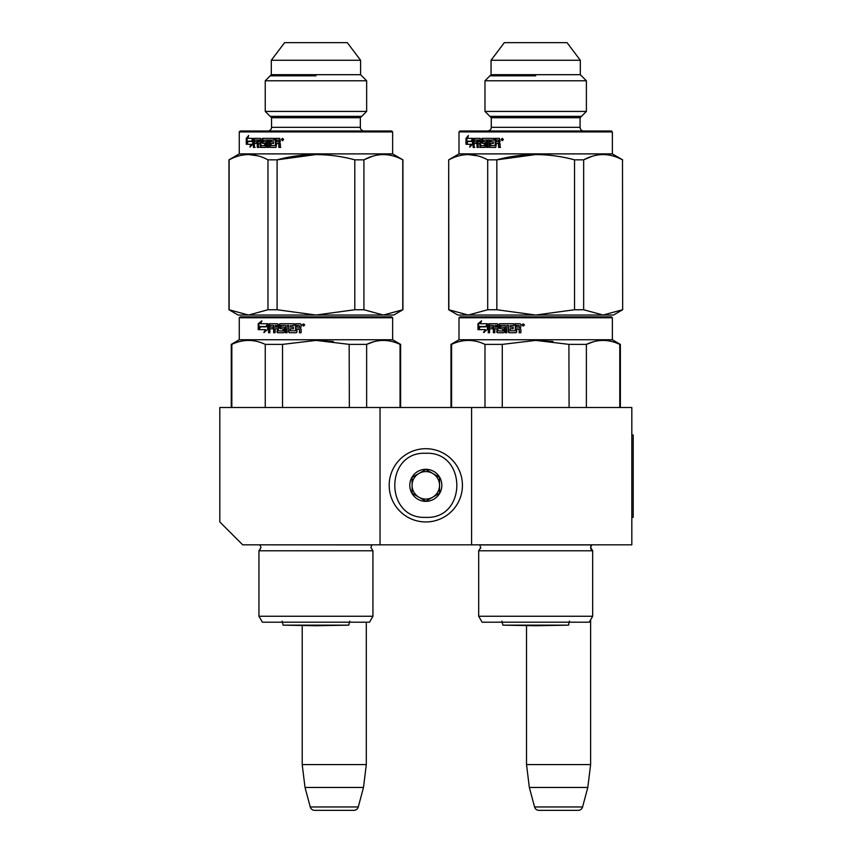 <?xml version="1.0" encoding="UTF-8"?>
<svg xmlns="http://www.w3.org/2000/svg" width="853" height="853" viewBox="0 0 853 853"><rect width="100%" height="100%" fill="white"/><g stroke="black" fill="none" stroke-linecap="round" stroke-linejoin="round"><path stroke-width="1.28" d="M380.033 544.832L380.033 407.499L219.807 407.499L219.807 521.951L242.7 544.832L471.592 544.832L471.592 407.499L631.817 407.499L631.817 544.832L471.592 544.832M380.033 407.499L471.592 407.499M526.525 625.569L526.525 764.576L529.34 787.458L534.564 806.959A4.574 4.574 33.8 0 0 538.979 810.35L578.163 810.35A4.574 4.574 -33.8 0 0 582.578 806.959L534.564 806.959M590.681 546.816L591.683 544.907L479.674 544.907L480.751 547.498L478.682 550.793L592.675 550.793L590.617 547.498L591.758 544.832L590.862 546.165M590.617 619.822L590.617 764.576L526.525 764.576M590.617 764.576L587.802 787.458L529.34 787.458M587.802 787.458L582.578 806.959M282.183 621.144L283.111 625.153L282.183 621.144L283.111 625.153L315.941 625.729L348.781 625.153L283.111 625.153L302.207 625.484L302.207 764.576L305.022 787.458L310.247 806.959A4.574 4.574 33.8 0 0 314.672 810.35L353.846 810.35A4.574 4.574 -33.8 0 0 358.271 806.959L310.247 806.959M366.3 622.2L366.3 764.576L302.207 764.576M366.3 764.576L363.495 787.458L305.022 787.458M363.495 787.458L358.271 806.959M353.846 810.35L314.672 810.35M425.818 521.951A36.626 36.626 0 0 0 462.433 485.325A36.626 36.626 0 0 0 425.818 448.699A36.626 36.626 0 0 0 389.192 485.325A36.626 36.626 0 0 0 425.818 521.951M425.818 517.366C467.156 519.349 467.156 451.301 425.818 453.284C384.468 451.301 384.468 519.349 425.818 517.366M425.818 501.351A16.026 16.026 0 0 0 441.833 485.325A16.026 16.026 0 0 0 425.818 469.299A16.026 16.026 0 0 0 409.792 485.325A16.026 16.026 0 0 0 425.818 501.351M425.818 501.18L439.551 493.258L439.551 477.392L425.818 469.47L412.084 477.392L412.084 493.258L425.818 501.18M418.951 473.436A13.733 13.733 0 0 1 432.684 473.436A13.733 13.733 0 0 0 412.084 485.325A13.733 13.733 0 0 0 432.684 497.214A13.733 13.733 0 0 0 432.684 473.436A13.733 13.733 0 0 1 439.551 485.325M432.684 497.214A13.733 13.733 0 0 1 412.084 485.325M310.289 622.2L318.798 622.2M328.768 316.858L391.708 316.858L315.941 316.858L391.708 316.858L392.625 317.774L392.625 339.75L400.633 344.377L400.633 407.499M302.783 316.858L240.183 316.858L245.451 316.858L240.183 316.858L239.266 317.774L392.625 317.774M315.941 316.858L240.183 316.858L315.941 316.858M308.669 316.858L247.274 316.858L308.669 316.858M319.843 316.858L384.618 316.858L319.843 316.858M372.942 550.793L258.949 550.793L261.007 547.498L259.866 544.832L371.951 544.907L370.884 547.509L372.942 550.793L372.942 616.25L258.949 616.25L258.949 550.793L258.949 616.25L262.383 622.2L258.949 616.25M372.942 616.25L369.509 622.2L262.383 622.2M231.845 407.499L231.845 344.377L231.259 344.377L231.259 407.499L231.259 344.377L238.126 340.411M265.251 407.499L265.251 344.377C254.119 339.131 242.977 339.131 231.845 344.377M282.535 407.499L282.535 344.377L265.251 344.377M400.046 407.499L400.046 344.377L400.633 344.377M349.346 407.499L349.165 344.335M333.288 341.509L315.941 340.411L349.346 344.377L366.641 344.377C377.772 339.131 388.904 339.131 400.046 344.377M373.817 341.733L366.641 344.377L366.641 407.499M282.535 344.377L315.941 340.411M392.625 339.75L239.266 339.75L231.259 344.377M259.493 326.518L266.125 326.518L267.384 323.724L260.645 323.724L261.86 320.845L258.224 323.777L258.224 329.631L259.493 326.518M258.917 327.925L258.917 323.777L261.519 321.624M299.584 332.745L299.584 329.525L299.392 332.745L301.13 332.745L301.13 329.087L300.043 328.032L301.13 326.976L301.13 324.439L300.395 323.724L295.575 323.724L295.575 330.783L295.82 323.724M278.067 332.745L276.99 332.041L277.609 332.745L283.878 332.745L284.529 332.041L284.529 327.829L283.878 327.115L281.063 327.115L281.063 325.419L285.51 325.419L285.51 332.745L287.088 332.745L287.088 325.419L288.677 325.419L288.677 332.041L289.359 332.745L296.236 332.745L296.951 332.041L296.951 328.81L299.584 329.525M289.668 332.745L289.007 332.041L288.677 325.419M285.872 332.745L285.51 325.419M277.46 332.041L277.46 328.81L276.99 332.041M283.089 331.049L278.227 330.783L278.227 324.439L277.609 323.724L269.068 323.724L268.503 332.745L269.857 332.745L269.857 328.81L273.077 328.81L273.077 327.115L269.857 327.115L270.081 325.419L273.653 325.419L273.653 332.745L275.082 332.745L275.082 328.81L276.99 328.81M274.154 332.745L273.653 325.419M283.335 330.783L283.089 328.81M282.94 330.783L283.335 329.087M280.338 328.81L279.72 324.439L279.283 328.096L282.94 329.087M279.283 324.439L279.912 323.724L294.21 323.724L294.21 325.419L290.383 325.697L290.383 327.115L293.4 327.115L293.4 328.81L290.383 328.81L290.383 330.783L295.82 330.783M276.756 325.419L276.99 327.115L275.082 327.115L275.306 325.419L277.225 325.419L275.796 325.419M276.99 327.115L277.225 325.419M299.392 325.697L299.392 327.115L299.584 325.697M299.392 327.115L296.951 327.115L296.951 325.419L299.104 325.419M279.72 324.439L280.338 323.724M269.068 332.745L269.633 323.724M302.325 324.876L304.734 324.876L303.529 326.017L302.325 324.876L303.604 326.017M299.392 329.525L298.667 328.81M265.624 329.631L263.78 332.467L267.671 329.546L267.671 323.724L266.275 326.838L259.621 326.838L258.491 329.631L265.624 329.631L264.398 332.467M266.275 326.838L267.671 325.014M259.173 329.631L260.293 326.838M303.039 325.675L303.273 324.961L304.084 325.675L303.956 324.065L303.039 324.065L303.039 325.675M238.126 315.034L228.967 309.746L238.126 315.034L248.554 315.034L267.97 309.746L277.097 309.746L315.941 315.034L354.795 309.746L363.922 309.746L383.338 315.034L402.925 309.746L393.766 315.034L248.554 315.034L228.967 309.746L228.967 159.842L239.266 153.892L239.266 131.916L392.625 131.916L391.708 130.999L355.914 130.999M283.612 139.519L282.514 140.66L281.426 139.519L282.514 138.367L283.612 139.519M282.716 140.638L282.14 140.318M282.066 140.223L282.066 138.815M282.162 138.708L282.716 138.389M275.69 145.692L275.924 138.367L279.709 138.367L280.36 141.619L279.389 142.675L280.36 143.731L280.36 147.388L278.803 147.388L278.803 144.168L279.251 147.388L280.786 147.388M278.803 144.168L278.611 143.453L277.118 143.453M278.163 143.453L276.649 143.453L276.02 147.388L270.625 147.388L269.505 146.684L269.505 140.063L270.06 140.063L270.06 146.684M276.02 147.388L270.07 147.388L269.505 146.684M269.505 140.063L268.151 140.063L268.151 147.388L266.829 147.388L266.829 140.063L267.416 140.063L267.416 147.388L268.727 147.388M266.829 140.063L262.969 140.34L263.172 141.758L265.475 141.758L266.008 142.472L265.475 147.388L261.05 147.388L260.57 143.453L259.898 143.453L260.57 143.453M265.475 147.388L260.378 147.388L259.898 143.453L258.384 143.453L258.384 147.388L257.275 147.388L257.275 140.063L257.979 140.063L257.979 147.388L259.077 147.388M257.275 140.063L254.557 140.063L254.397 141.758L256.838 141.758L255.132 141.758M256.838 141.758L256.838 143.453L255.132 143.453M256.838 143.453L254.397 143.453L254.397 147.388L253.384 147.388L253.384 139.082L254.13 139.082L254.13 147.388L255.132 147.388M253.384 139.082L253.799 138.367L260.378 138.367L254.546 138.367L254.13 139.082M260.378 138.367L261.071 145.692L265.112 145.692L264.494 145.692L265.315 145.426L265.315 143.731L264.494 143.453L265.112 143.453M264.697 145.426L264.697 143.731L265.315 143.731M264.697 143.731L261.722 142.75L262.234 138.367L274.25 138.367L262.873 138.367L262.873 143.453M261.722 139.082L262.372 139.082M274.25 138.367L274.25 140.063L271.712 140.063M274.25 140.063L271.179 140.063L270.945 141.758L273.546 141.758L271.489 141.758M273.546 141.758L273.546 143.453L271.489 143.453M273.546 143.453L270.945 143.453L271.179 145.692L275.924 145.426M260.378 140.063L260.57 141.758L259.898 141.758L259.707 140.063L260.378 140.063L259.259 140.063M259.707 140.063L258.566 140.063L258.384 141.758L259.898 141.758M278.803 141.758L279.006 140.063L276.649 140.063L276.649 141.758L279.251 141.758L279.006 140.063M265.475 141.758L263.801 141.758M279.251 144.168L278.611 143.453M279.709 138.367L275.444 138.367L275.444 145.426M248.649 138.367L252.563 138.367L251.646 141.161L247.892 141.161M251.646 141.161L247.071 141.161L246.25 144.274L246.25 138.421L247.082 138.421L247.082 141.161M248.234 136.96L247.082 138.421M252.563 138.367L247.839 138.367L248.649 135.488L246.25 138.421M253.522 138.549L253.522 139.082M252.776 140.692L252.52 141.481L247.157 141.481L246.421 144.274L251.635 144.274L251.145 145.852M247.978 141.481L247.253 144.274M250.857 144.274L249.982 147.111L252.776 144.189L252.776 138.367L251.752 141.481M364.018 130.999L364.018 130.999A3.657 3.657 -48.3 0 1 360.35 127.342L360.35 117.725L271.542 117.725L265.24 111.423L265.24 80.768L271.307 74.691L271.307 60.264L284.593 42.65L271.307 60.264L360.584 60.264L347.299 42.65L284.593 42.65M360.35 117.725L366.651 111.423L366.651 80.768L360.584 74.691L360.584 60.264M360.584 74.691L271.307 74.691L265.24 80.768L366.651 80.768M366.651 111.423L265.24 111.423L265.24 80.768M360.35 127.342L271.542 127.342L271.542 117.725L265.24 111.423M271.542 127.342A3.657 3.657 48.3 0 1 267.874 130.999L267.874 130.999A3.657 3.657 48.3 0 0 271.542 127.342L271.542 117.725M274.314 130.999L391.708 130.999L392.625 131.916L392.625 153.892L239.266 153.892L229.126 159.842C242.081 152.858 255.026 152.858 267.97 159.842L267.97 309.746M240.183 130.999L239.266 131.916L240.183 130.999L287.792 130.999L242.071 130.999M315.919 154.553L277.097 159.842L267.97 159.842M257.958 155.843L248.554 154.553M372.271 156.334L364.103 159.746M402.925 309.746L402.925 159.842L392.625 153.892M229.126 309.746L229.126 159.842M277.097 309.746L277.097 159.842C302.996 152.858 328.895 152.858 354.795 159.842L354.795 309.746M363.922 309.746L363.922 159.842L354.795 159.842M402.765 309.746L402.765 159.842C389.81 152.858 376.866 152.858 363.922 159.842M283.025 139.295L283.025 140.318L282.588 139.604L282.066 140.318L282.066 138.708L283.111 139.306M270.177 116.36L361.715 116.36M315.941 75.832L270.177 75.832M270.113 316.858L240.183 316.858M250.334 316.858L271.947 316.858C239.512 316.858 239.512 316.858 271.947 316.858L303.849 316.858M360.467 316.858L350.647 316.858M290.66 316.858L278.067 316.858M303.945 316.858L310.78 316.858M391.708 316.858L363.517 316.858M271.286 316.858C239.704 316.858 239.704 316.858 271.286 316.858M357.578 130.999L391.388 130.999L357.578 130.999M283.761 316.858L288.858 316.858L283.761 316.858M291.555 316.858L308.786 316.858L291.555 316.858M359.945 316.858C392.38 316.858 392.38 316.858 359.945 316.858C392.38 316.858 392.38 316.858 359.945 316.858M228.967 309.746L228.967 159.842M271.947 316.858C239.512 316.858 239.512 316.858 271.947 316.858M323.138 316.858L350.679 316.858L323.138 316.858M240.301 130.999L287.792 130.999M344.1 130.999L373.188 130.999M376.194 130.999L390.845 130.999M530.022 622.2L538.542 622.2M548.5 316.858L611.441 316.858L535.684 316.858L611.441 316.858L612.358 317.774L612.358 339.75L620.366 344.377L620.366 407.499L620.366 344.377L619.779 344.377L619.779 407.499M489.846 316.858L501.351 316.858M535.684 316.858L459.916 316.858L535.684 316.858M528.402 316.858L467.017 316.858L528.402 316.858M539.576 316.858L604.35 316.858L539.576 316.858M465.983 316.858L459.916 316.858L458.999 317.774L612.358 317.774L612.358 339.75L620.366 344.377M482.126 622.2L589.242 622.2L592.675 616.25L478.682 616.25L478.682 550.793L478.682 616.25L482.126 622.2L478.682 616.25M451.578 407.499L451.578 344.377L450.992 344.377L450.992 407.499L450.992 344.377L458.999 339.75L450.992 344.377M484.984 407.499L484.984 344.377C473.852 339.131 462.721 339.131 451.578 344.377M502.278 407.499L502.278 344.377L484.984 344.377M569.09 407.499L568.898 344.335M553.021 341.509L535.684 340.411L569.09 344.377L586.374 344.377C597.505 339.131 608.647 339.131 619.779 344.377M593.549 341.733L586.374 344.377L586.374 407.499M502.278 344.377L535.684 340.411M583.249 316.858L611.441 316.858L612.358 317.774L612.358 339.75L458.999 339.75L458.999 317.774L458.999 339.75M479.226 326.518L485.858 326.518L487.116 323.724L480.378 323.724L481.593 320.845L477.968 323.777L477.968 329.631L479.226 326.518M478.65 327.925L478.65 323.777L481.263 321.624M519.317 332.745L519.317 329.525L519.125 332.745L520.863 332.745L520.863 329.087L519.776 328.032L520.863 326.976L520.863 324.439L520.138 323.724L515.308 323.724L515.308 330.783L515.553 323.724M497.8 332.745L496.734 332.041L497.342 332.745L503.611 332.745L504.262 332.041L504.262 327.829L503.611 327.115L500.807 327.115L500.807 325.419L505.253 325.419L505.253 332.745L506.821 332.745L506.821 325.419L508.42 325.419L508.42 332.041L509.092 332.745L515.969 332.745L516.683 332.041L516.683 328.81L519.317 329.525M509.412 332.745L508.74 332.041L508.42 325.419M505.616 332.745L505.253 325.419M497.192 332.041L497.192 328.81L496.734 332.041M502.822 331.049L497.96 330.783L497.96 324.439L497.342 323.724L488.801 323.724L488.236 332.745L489.59 332.745L489.59 328.81L492.821 328.81L492.821 327.115L489.59 327.115L489.814 325.419L493.386 325.419L493.386 332.745L494.815 332.745L494.815 328.81L496.734 328.81M493.898 332.745L493.386 325.419M503.067 330.783L502.822 328.81M502.673 330.783L503.067 329.087M500.071 328.81L499.453 324.439L499.016 328.096L502.673 329.087M499.016 324.439L499.645 323.724L513.943 323.724L513.943 325.419L510.115 325.697L510.115 327.115L513.133 327.115L513.133 328.81L510.115 328.81L510.115 330.783L515.553 330.783M496.489 325.419L496.734 327.115L494.815 327.115L495.049 325.419L496.958 325.419L495.529 325.419M496.734 327.115L496.958 325.419M519.125 325.697L519.125 327.115L519.317 325.697M519.125 327.115L516.683 327.115L516.683 325.419L518.837 325.419M499.453 324.439L500.071 323.724M488.812 332.745L489.366 323.724M522.057 324.876L524.478 324.876L523.262 326.017L522.057 324.876L523.337 326.017M519.125 329.525L518.4 328.81M485.357 329.631L483.512 332.467L487.404 329.546L487.404 323.724L486.007 326.838L479.354 326.838L478.224 329.631L485.357 329.631L484.131 332.467M486.007 326.838L487.404 325.014M478.906 329.631L480.026 326.838M522.772 325.675L523.006 324.961L523.817 325.675L523.689 324.065L522.772 324.065L522.772 325.675M613.499 315.034L622.658 309.746L613.499 315.034L468.286 315.034L448.699 309.746L448.699 159.842L458.999 153.892L458.999 131.916L612.358 131.916L611.441 130.999L563.833 130.999L595.927 130.999M622.658 309.746L622.498 159.842C609.554 152.858 596.599 152.858 583.655 159.842L574.527 159.842L574.527 309.746L583.655 309.746L583.655 159.842M583.655 309.746L603.082 315.034L622.498 309.746M503.345 139.519L502.246 140.66L501.169 139.519L502.246 138.367L503.345 139.519M502.449 140.638L501.884 140.318M501.809 140.223L501.809 138.815M501.895 138.708L502.449 138.389M495.422 145.692L495.657 138.367L499.442 138.367L500.093 141.619L499.122 142.675L500.093 143.731L500.093 147.388L498.536 147.388L498.536 144.168L498.984 147.388L500.519 147.388M498.536 144.168L498.344 143.453L496.851 143.453M497.896 143.453L496.382 143.453L495.753 147.388L490.358 147.388L489.238 146.684L489.238 140.063L489.793 140.063L489.793 146.684M495.753 147.388L489.803 147.388L489.238 146.684M489.238 140.063L487.884 140.063L487.884 147.388L486.573 147.388L486.573 140.063L487.159 140.063L487.159 147.388L488.46 147.388M486.573 140.063L482.702 140.34L482.905 141.758L485.208 141.758L485.741 142.472L485.208 147.388L480.783 147.388L480.303 143.453L479.631 143.453L480.303 143.453M485.208 147.388L480.122 147.388L479.631 143.453L478.128 143.453L478.128 147.388L477.019 147.388L477.019 140.063L477.712 140.063L477.712 147.388L478.81 147.388M477.019 140.063L474.289 140.063L474.129 141.758L476.571 141.758L474.865 141.758M476.571 141.758L476.571 143.453L474.865 143.453M476.571 143.453L474.129 143.453L474.129 147.388L473.116 147.388L473.116 139.082L473.863 139.082L473.863 147.388L474.865 147.388M473.116 139.082L473.543 138.367L480.122 138.367L474.279 138.367L473.863 139.082M480.122 138.367L480.804 145.692L484.845 145.692L484.227 145.692L485.048 145.426L485.048 143.731L484.227 143.453L484.845 143.453M484.44 145.426L484.44 143.731L485.048 143.731M484.44 143.731L481.465 142.75L481.966 138.367L493.983 138.367L482.606 138.367L482.606 143.453M481.465 139.082L482.105 139.082M493.983 138.367L493.983 140.063L491.445 140.063M493.983 140.063L490.912 140.063L490.688 141.758L493.279 141.758L491.221 141.758M493.279 141.758L493.279 143.453L491.221 143.453M493.279 143.453L490.688 143.453L490.912 145.692L495.657 145.426M480.111 140.063L480.303 141.758L479.631 141.758L479.439 140.063L480.111 140.063L478.991 140.063M479.439 140.063L478.309 140.063L478.128 141.758L479.631 141.758M498.536 141.758L498.738 140.063L496.382 140.063L496.382 141.758L498.984 141.758L498.738 140.063M485.208 141.758L483.534 141.758M498.984 144.168L498.344 143.453M499.442 138.367L495.177 138.367L495.177 145.426M468.382 138.367L472.295 138.367L471.389 141.161L467.625 141.161M471.389 141.161L466.804 141.161L465.994 144.274L465.994 138.421L466.826 138.421L466.826 141.161M467.966 136.96L466.826 138.421M472.295 138.367L467.572 138.367L468.393 135.488L465.994 138.421M473.266 138.549L473.266 139.082M472.509 140.692L472.253 141.481L466.89 141.481L466.154 144.274L471.368 144.274L470.877 145.852M467.711 141.481L466.986 144.274M470.589 144.274L469.715 147.111L472.509 144.189L472.509 138.367L471.485 141.481M484.973 111.423L586.384 111.423L586.384 80.768L586.384 111.423L580.083 117.725L586.384 111.423L580.083 117.725L580.083 127.342A3.657 3.657 -48.3 0 0 583.751 130.999A3.657 3.657 -48.3 0 1 580.083 127.342L580.083 117.725L491.275 117.725L484.973 111.423L484.973 80.768L491.051 74.691L491.051 60.264L504.326 42.65L567.042 42.65L580.317 60.264L567.042 42.65L580.317 60.264L491.051 60.264M586.384 80.768L580.317 74.691L580.317 60.264L580.317 74.691L491.051 74.691L484.973 80.768L586.384 80.768L580.317 74.691M580.083 127.342L491.275 127.342L491.275 117.725M491.275 127.342A3.657 3.657 48.3 0 1 487.617 130.999L487.617 130.999A3.657 3.657 48.3 0 0 491.275 127.342M458.999 131.916L459.916 130.999L611.441 130.999L563.833 130.999L611.441 130.999L612.358 131.916L612.358 153.892L458.999 153.892L458.999 131.916L459.916 130.999L507.524 130.999M535.652 154.553L496.841 159.842L487.703 159.842L487.703 309.746L496.841 309.746L496.841 159.842C522.729 152.858 548.628 152.858 574.527 159.842M477.691 155.843L468.286 154.553M487.703 309.746L468.286 315.034L457.858 315.034L448.699 309.746L448.699 159.842L458.999 153.892M574.527 309.746L535.684 315.034L496.841 309.746M592.014 156.334L583.836 159.746M622.498 159.842L612.358 153.892L612.358 131.916L611.441 130.999L563.833 130.999M448.859 309.746L448.699 159.842M448.859 159.842C461.814 152.858 474.758 152.858 487.703 159.842M502.758 139.295L502.758 140.318L502.332 139.604L501.809 140.318L501.809 138.708L502.844 139.306M489.91 116.36L581.447 116.36M535.684 75.832L489.91 75.832M568.876 624.311L568.524 625.153L502.844 625.153L501.916 621.144L502.844 625.153L535.684 625.729L568.524 625.153L569.441 621.144M622.658 159.842L613.499 154.553M491.786 316.858L523.582 316.858M580.2 316.858L570.38 316.858M510.393 316.858L497.8 316.858M523.689 316.858L530.513 316.858M491.029 316.858C459.436 316.858 459.436 316.858 491.029 316.858M501.052 316.858L511.288 316.858M494.058 130.999L478.437 130.999M611.121 130.999L592.92 130.999M522.526 316.858L502.012 316.858M458.999 317.774L459.916 316.858L465.184 316.858M470.067 316.858L491.68 316.858C459.245 316.858 459.245 316.858 491.68 316.858M503.494 316.858L508.601 316.858M579.688 316.858C612.123 316.858 612.123 316.858 579.688 316.858M475.43 130.999L461.804 130.999M631.817 434.966L633.193 434.966L633.193 517.366L631.817 517.366M370.884 547.498L372.025 544.832M239.266 317.774L239.266 339.75L239.266 317.774M348.781 625.153L349.709 621.144M260.08 549.94L259.056 550.739M271.307 74.691L271.307 60.264M271.457 128.099L271.041 129.176M270.188 130.178L269.196 130.754M360.435 128.099L360.851 129.176M361.704 130.178L363.442 130.957M239.266 153.892L239.266 131.916M302.207 625.484L283.111 625.153L302.207 625.484M591.801 550.185L592.675 550.793L592.675 616.25L592.675 550.793L592.675 616.25L589.242 622.2M480.751 547.519L480.644 548.351M590.639 547.893L590.884 548.863M611.441 316.858L612.358 317.774M591.747 550.142L591.033 549.204M612.358 339.75L613.499 340.411M491.2 128.099L490.784 129.176M489.931 130.178L488.183 130.957M580.168 128.099L580.584 129.176M581.437 130.178L582.428 130.754M612.358 153.892L612.358 144.274M612.358 138.367L612.358 131.916M457.858 315.034L448.699 309.746M501.916 621.144L502.844 625.153"/></g></svg>
